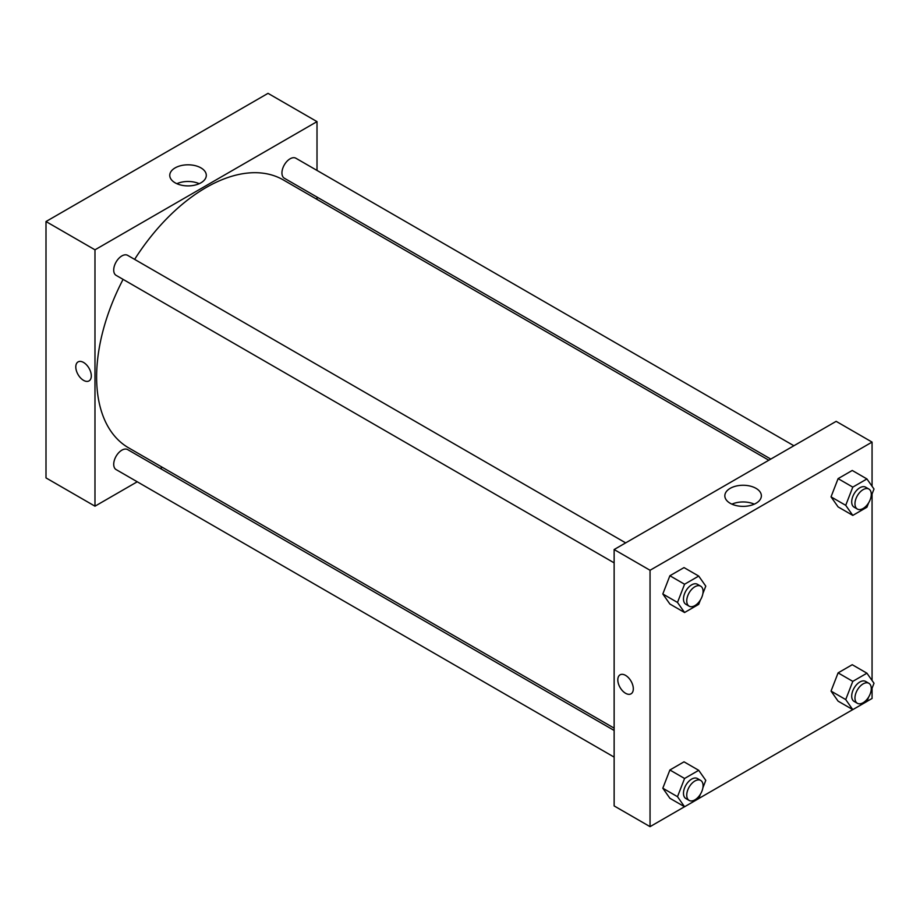 <?xml version="1.0" encoding="UTF-8"?>
<svg xmlns="http://www.w3.org/2000/svg" width="920" height="920" viewBox="0 0 920 920"><rect width="100%" height="100%" fill="white"/><g stroke="black" fill="none" stroke-linecap="round" stroke-linejoin="round"><path stroke-width="1.38" d="M46 221.536L46 477.905L46 221.536L268.03 93.346L46 221.536L94.978 249.814L317.009 121.624L317.009 170.43M625.669 542.88L127.65 255.346A11.546 6.67 120 0 0 116.104 262.016A11.546 6.67 120 0 0 116.104 275.344L614.134 562.867M614.134 730.457L127.65 449.592A11.546 6.67 120 0 0 116.104 456.251A11.546 6.67 120 0 0 116.104 469.579L614.134 757.114M137.241 481.781L94.978 506.184L94.978 249.814M160.333 468.452L162.311 467.314M317.009 197.087L317.009 199.375M793.891 445.751L295.872 158.228A11.546 6.67 120 0 0 284.326 164.887A11.546 6.67 120 0 0 284.326 178.215L770.799 459.08M123.084 279.369A154.686 89.309 120 0 0 96.611 377.05A154.686 89.309 120 0 0 128.65 447.867L614.134 728.157M768.821 460.23L283.337 179.94A154.686 89.309 120 0 0 134.63 259.371M94.978 506.184L46 477.905M200.951 167.888A18.262 10.545 180 0 1 206.298 175.352A18.262 10.545 180 0 1 188.036 185.897A18.262 10.545 180 0 1 169.763 175.352A18.262 10.545 180 0 1 181.044 165.611A18.262 10.545 180 0 1 200.951 167.888M317.009 121.624L268.03 93.346M78.073 361.905A10.971 6.336 -120 0 0 76.383 370.691A10.971 6.336 -120 0 0 83.547 380.351A10.971 6.336 60 0 1 76.383 370.691A10.971 6.336 60 0 1 78.062 361.905A10.971 6.336 60 0 1 89.033 368.23A10.971 6.336 60 0 1 89.033 380.903A10.971 6.336 60 0 1 83.547 380.351A10.971 6.336 -120 0 0 89.033 380.891M199.214 183.689A18.262 10.545 0 0 0 176.858 183.689M684.537 806.736L650.049 826.654L614.134 805.92L614.134 549.539L836.154 421.348L872.068 442.094L872.068 486.266M698.728 798.548L852.759 709.619L845.721 699.579L852.794 681.363L866.928 673.198L874 683.249L871.102 690.736M866.95 701.419L872.068 698.464L872.068 688.217M662.814 593.975L669.886 604.026L662.814 593.975L669.886 575.747L662.814 593.975L677.499 602.45L684.572 584.234L698.717 576.069L705.778 586.132L702.88 593.607M684.02 567.594L669.886 575.747L684.02 567.594L698.717 576.069M831.036 496.857L838.097 506.909L831.036 496.857L838.097 478.63L831.036 496.857L845.721 505.333L852.794 487.117L866.928 478.952L874 489.014L871.102 496.489M852.242 470.465L838.097 478.63L852.242 470.465L866.928 478.952M831.036 691.092L838.097 701.155L831.036 691.092L838.097 672.876L831.036 691.092L845.721 699.579M852.242 664.711L838.097 672.876L852.242 664.711L866.928 673.198M650.049 826.654L650.049 570.273L872.068 442.094M872.068 493.971L872.068 680.512M662.814 788.21L669.886 798.272L662.814 788.21L669.886 769.994L662.814 788.21L677.499 796.697L684.572 778.481L698.717 770.316L705.778 780.379L702.88 787.853M684.02 761.829L669.886 769.994L684.02 761.829L698.717 770.316M730.181 503.274A18.262 10.545 180 0 1 724.833 495.811A18.262 10.545 180 0 1 743.107 485.265A18.262 10.545 180 0 1 761.369 495.811A18.262 10.545 180 0 1 750.087 505.563A18.262 10.545 180 0 1 730.181 503.274M650.049 570.273L614.134 549.539M633.317 688.804A10.971 6.336 60 0 1 631.039 693.829A10.971 6.336 60 0 1 620.068 687.493A10.971 6.336 60 0 1 620.068 674.831A10.971 6.336 60 0 1 628.521 677.764A10.971 6.336 60 0 1 633.317 688.804M754.285 504.16A18.262 10.545 0 0 0 731.918 504.16M620.08 674.831A10.971 6.336 -120 0 0 620.08 687.493A10.971 6.336 -120 0 0 631.039 693.818M700.419 599.943L698.717 604.348L684.572 612.513L677.499 602.45M700.683 586.178L697.418 584.292A11.546 6.67 120 0 0 688.516 587.385A11.546 6.67 120 0 0 683.48 599A11.546 6.67 120 0 0 685.871 604.29L689.137 606.176A11.546 6.67 120 0 0 700.683 599.506A11.546 6.67 120 0 0 700.683 586.178A11.546 6.67 120 0 0 691.782 589.271A11.546 6.67 120 0 0 686.745 600.886A11.546 6.67 120 0 0 689.137 606.176M684.572 612.513L669.886 604.026M684.572 584.234L669.886 575.747M868.641 502.826L866.928 507.23L852.794 515.395L845.721 505.333M868.894 489.06L865.628 487.174A11.546 6.67 120 0 0 856.738 490.268A11.546 6.67 120 0 0 851.701 501.883A11.546 6.67 120 0 0 854.093 507.173L857.359 509.059A11.546 6.67 120 0 0 868.894 502.389A11.546 6.67 120 0 0 868.894 489.06A11.546 6.67 120 0 0 860.005 492.154A11.546 6.67 120 0 0 854.967 503.769A11.546 6.67 120 0 0 857.359 509.059M852.794 515.395L838.097 506.909M852.794 487.117L838.097 478.63M700.419 794.19L698.717 798.594L684.572 806.759L677.499 796.697M700.683 780.424L697.418 778.538A11.546 6.67 120 0 0 688.516 781.632A11.546 6.67 120 0 0 683.48 793.247A11.546 6.67 120 0 0 685.871 798.537L689.137 800.423A11.546 6.67 120 0 0 700.683 793.753A11.546 6.67 120 0 0 700.683 780.424A11.546 6.67 120 0 0 691.782 783.518A11.546 6.67 120 0 0 686.745 795.133A11.546 6.67 120 0 0 689.137 800.423M684.572 806.759L669.886 798.272M684.572 778.481L669.886 769.994M868.641 697.072L866.928 701.477L852.794 709.63L838.097 701.155M868.894 683.307L865.628 681.421A11.546 6.67 120 0 0 856.738 684.514A11.546 6.67 120 0 0 851.701 696.13A11.546 6.67 120 0 0 854.093 701.408L857.359 703.294A11.546 6.67 120 0 0 868.894 696.635A11.546 6.67 120 0 0 868.894 683.307A11.546 6.67 120 0 0 860.005 686.4A11.546 6.67 120 0 0 854.967 698.015A11.546 6.67 120 0 0 857.359 703.294M852.794 681.363L838.097 672.876"/></g></svg>
